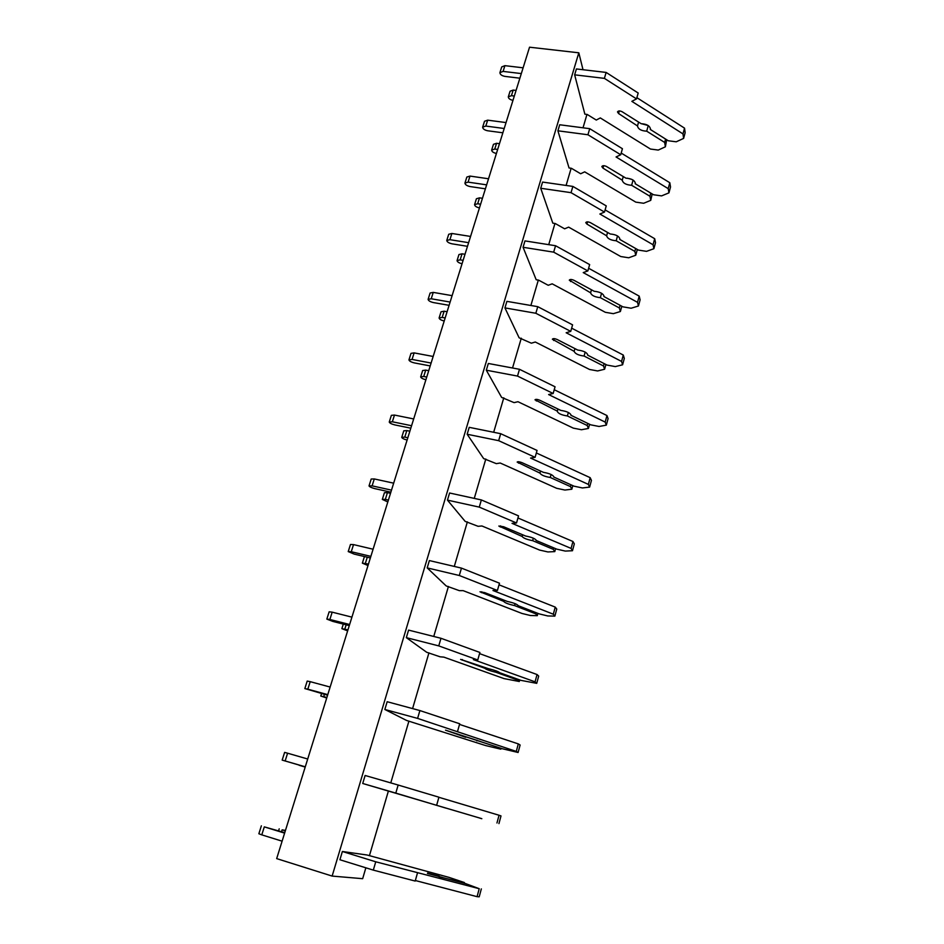 <?xml version="1.0" encoding="UTF-8"?>
<svg xmlns="http://www.w3.org/2000/svg" width="944" height="944" viewBox="0 0 944 944"><rect width="100%" height="100%" fill="white"/><g stroke="black" fill="none" stroke-linecap="round" stroke-linejoin="round"><path stroke-width="1.42" d="M365.859 867.807L362.661 878.687L332.135 876.079L276.675 858.603L529.537 47.2L578.814 52.805L583.014 69.726M369.411 855.724L388.314 791.296M390.781 782.895L408.917 721.098M412.587 708.59L428.942 652.847M433.756 636.457L448.424 586.472M454.3 566.424L467.374 521.879M474.266 498.397L485.818 459.02M493.677 432.281L503.789 397.813M512.533 367.995L521.289 338.188M530.882 305.478L538.328 280.097M548.735 244.649L554.942 223.468M566.105 185.449L571.144 168.256M583.026 127.806L586.956 114.413M332.135 876.079L578.814 52.805M464.188 883.218L464.377 882.534L449.084 877.401L367.074 855.004L342.377 851.5L375.747 861.789L479.222 888.705L465.534 883.572L442.465 877.507M362.72 783.485L395.796 793.102L398.156 785.03L365.116 775.484L362.72 783.485L481.818 818.66M384.845 709.475L417.602 718.396L419.891 710.561L387.17 701.722L384.845 709.475L406.628 720.473L485.546 745.536L500.816 749.17L501.04 748.321M406.333 637.648L438.759 645.897L440.978 638.286L408.587 630.108L406.333 637.648L426.676 652.269L440.128 656.812L443.881 657.13L504.049 678.606L519.294 681.509L519.731 679.928M427.195 567.899L459.303 575.498L461.463 568.111L429.378 560.571L427.195 567.899L446.182 585.929L459.362 590.661L463.174 590.649L522.056 613.482L530.445 615.512L537.278 615.677L537.903 613.388M447.456 500.119L479.269 507.117L481.357 499.942L449.592 493.004L447.456 500.119L465.156 521.383L478.089 526.304L481.936 525.973L539.59 550.069L547.898 551.945L554.789 551.603L555.591 548.653M467.162 434.252L498.656 440.671L500.698 433.697L469.227 427.337L467.162 434.252L483.623 458.56L496.32 463.646L500.202 463.008L556.665 488.296L564.901 490.042L571.828 489.216L572.807 485.641M486.313 370.201L517.513 376.078L519.483 369.293L488.331 363.475L486.313 370.201L501.606 397.389L514.067 402.628L517.985 401.719L573.303 428.128L581.469 429.732L588.431 428.446L589.575 424.269M504.946 307.909L535.838 313.266L537.761 306.67L506.904 301.36L504.946 307.909L519.117 337.799L531.354 343.191L535.307 342.011L589.528 369.47L597.611 370.957L604.608 369.234L605.906 364.49M523.07 247.281L553.68 252.154L555.556 245.735L524.982 240.909L523.07 247.281L536.192 279.743L538.587 280.132L548.204 285.277L552.181 283.837L605.328 312.299L613.34 313.668L620.385 311.52L621.825 306.245M540.723 188.269L571.037 192.67L572.866 186.416L542.576 182.074L540.723 188.269L552.818 223.15L555.202 223.504L564.63 228.814L568.63 227.126L620.751 256.532L628.692 257.783L635.749 255.234L637.33 249.464M557.904 130.803L587.935 134.756L589.717 128.679L559.709 124.761L557.904 130.803L569.043 167.961L571.403 168.292L580.654 173.755L584.678 171.843L635.796 202.134L643.666 203.267L650.746 200.352L652.198 193.945M574.648 74.836L604.396 78.364L606.131 72.428L576.406 68.947L574.648 74.836L584.867 114.153L587.203 114.448L596.278 120.053L600.313 117.929L650.475 149.046L658.275 150.072L665.378 146.804L666.688 139.771M281.548 831.676L282.114 829.859L285.324 830.85M282.114 829.859L285.454 830.413M462.088 882.664L464.365 882.534M439.043 876.775L462.182 882.321M442.476 877.448L427.467 873.46M427.561 873.058L439.208 876.209M415.348 880.528L477.074 896.67L479.21 896.8L481.334 888.894M477.074 896.67L479.222 888.705M342.377 851.5L339.911 859.748L373.317 870.12L415.195 881.059L417.519 872.858M373.317 870.12L375.747 861.789M282.103 841.175L261.783 834.862L264.308 826.873L284.604 833.127M264.308 826.873L284.758 832.667M261.783 834.862L258.857 833.753L261.37 825.823M299.165 765.088L305.207 767.024M299.106 765.265L305.195 767.059M445.839 808.052L479.776 818.059M479.764 818.094L481.806 818.719M395.796 793.102L445.828 808.088M498.939 823.605L501.004 815.923L499.046 815.25L496.957 822.991M438.901 797.302L499.046 815.25M436.671 805.161L438.925 797.196L398.156 785.03M305.278 766.811L285.147 760.958L287.601 753.206L307.709 759.011M287.601 753.206L284.628 752.38L282.173 760.109L305.266 766.858M285.147 760.958L282.173 760.109M326.718 698.017L320.783 696.011L326.884 697.474M465.852 736.816L499.034 747.66M498.916 748.085L500.816 749.17M476.897 740.887L477.086 740.179M480.26 741.441L445.533 730.16L465.711 737.299M417.602 718.396L516.285 751.412L518.103 752.486L502.338 748.745L480.248 741.512M518.103 752.486L520.12 745.017L518.315 743.896L516.285 751.412M459.527 724.414L518.315 743.896M457.521 731.494L459.704 723.765L419.891 710.561M327.78 694.631L307.827 689.191L310.21 681.662L330.14 687.055M310.21 681.662L307.201 681.084L304.841 688.565L327.592 695.209M307.827 689.191L304.829 688.589M347.64 630.875L341.858 628.669L347.958 629.849M485.31 667.573L485.051 668.482C486.49 669.615 490.137 670.889 496.001 672.293L517.548 680.022L517.76 679.22M517.548 680.022L519.294 681.509M496.001 672.293L496.367 670.96M499.423 672.482L499.423 672.506C497.984 671.373 494.326 670.098 488.437 668.694L460.613 659.396L485.086 668.376M438.759 645.897L477.758 659.974L473.357 659.596L535.071 681.839L536.735 683.35L520.994 680.376L499.388 672.624M536.735 683.35L538.694 676.093L537.042 674.535L535.071 681.839M479.552 653.614L537.042 674.535M477.758 659.974L479.882 652.457L440.978 638.286M349.622 624.503L329.869 619.476L332.182 612.16L351.923 617.14M332.182 612.16L329.149 611.818L326.848 619.052M329.869 619.476L326.836 619.111L332.937 621.447L349.28 625.612M368.007 565.539L362.366 563.155L368.467 564.064M504.226 600.242L503.848 601.564C505.182 602.98 508.757 604.325 514.574 605.576L535.673 613.789L535.98 612.644M535.673 613.789L537.278 615.677M514.574 605.576L515.105 603.664M518.055 605.423L518.055 605.446C516.722 604.03 513.123 602.697 507.294 601.446L484.791 592.655L479.989 591.794L503.895 601.411M459.303 575.498L497.417 590.484L492.969 590.507L553.326 614.202L554.86 616.125L547.732 615.948L539.142 613.871L517.996 605.623M554.86 616.125L556.759 609.069L555.237 607.098L553.326 614.202M499.022 584.832L555.237 607.098M497.417 590.484L499.482 583.191L461.463 568.111M370.862 556.37L351.274 551.721L353.528 544.605L373.092 549.219M353.528 544.605L350.472 544.487L348.253 551.497M351.274 551.721L348.218 551.579L354.165 554.104L370.367 557.951M388.409 500.06L385.341 499.376L387.441 492.65L390.509 493.323M387.441 492.65L384.42 492.697L382.355 499.305M385.341 499.376L382.32 499.4L387.819 501.96M522.622 534.764L522.138 536.463C523.377 538.151 526.882 539.555 532.652 540.664L553.302 549.349L553.715 547.862M553.302 549.349L554.789 551.603M532.652 540.664L533.348 538.198M536.168 540.18L536.18 540.216C534.941 538.528 531.413 537.136 525.619 536.027L503.612 526.752L498.833 526.044L522.138 536.463M479.269 507.117L516.521 522.976L512.037 523.354L571.085 548.417L572.477 550.73L565.314 551.084L556.807 549.16L536.098 540.44M572.477 550.73L574.33 543.862L572.949 541.502L571.085 548.417M517.937 517.973L572.949 541.502M516.521 522.976L518.539 515.884L481.357 499.942M391.5 490.137L372.101 485.853L374.284 478.938L393.672 483.175M374.284 478.938L371.204 479.021L369.057 485.806M372.101 485.853L369.021 485.912C369.517 486.844 371.452 487.753 374.815 488.626L390.863 492.178M407.832 437.745L404.787 437.107L406.829 430.57L409.873 431.196M406.829 430.57L403.784 430.806L401.778 437.214M404.787 437.107L401.743 437.332C402.156 438.323 403.938 439.231 407.112 440.046M540.534 471.044L539.944 473.109C541.089 475.044 544.523 476.508 550.258 477.475L570.471 486.608L570.967 484.803M570.471 486.608L571.828 489.216M550.258 477.475L551.084 474.49M553.809 476.696L553.809 476.744C552.665 474.797 549.219 473.345 543.461 472.366L521.914 462.619C519.353 461.663 517.76 461.474 517.159 462.076L539.944 473.109M498.656 440.671L535.106 457.333L530.575 458.064L588.36 484.402L589.634 487.092L582.424 487.954L573.999 486.172L553.727 477.003M589.634 487.092L591.44 480.402L590.177 477.676L588.36 484.402M536.334 452.967L590.177 477.676M535.106 457.333L537.053 450.441L500.698 433.697M411.584 425.72L392.35 421.779L394.474 415.053L413.684 418.947M394.474 415.053L391.371 415.336L389.294 421.921M392.35 421.779L389.247 422.039C389.695 423.124 391.571 424.092 394.899 424.93L410.805 428.187M426.747 377.057L423.726 376.479L425.72 370.107L428.729 370.685M425.72 370.107L422.652 370.52L420.705 376.739M423.726 376.479L420.67 376.88C421.024 378.013 422.77 378.969 425.909 379.748M557.963 409.012L557.279 411.431C558.329 413.602 561.704 415.112 567.391 415.962L587.192 425.496L587.77 423.396M587.192 425.496L588.431 428.446M567.391 415.962L568.359 412.481M570.978 414.888L570.978 414.935C569.916 412.752 566.542 411.242 560.83 410.404L539.732 400.221C537.207 399.229 535.626 399.1 535 399.819L557.361 411.136M517.513 376.078L553.16 393.495L548.606 394.557L605.187 422.098L606.331 425.13L599.086 426.476L590.732 424.835L570.884 415.254M606.331 425.13L608.089 418.617L606.957 415.549L605.187 422.098M554.234 389.719L606.957 415.549M553.16 393.495L555.06 386.78L519.483 369.293M431.113 363.051L412.056 359.44L414.121 352.891L433.166 356.466M414.121 352.891L411.006 353.363L408.988 359.747M412.056 359.44L408.941 359.888C409.318 361.115 411.159 362.13 414.451 362.933L430.216 365.93M445.167 317.951L442.181 317.42L444.117 311.201L447.102 311.732M444.117 311.201L441.037 311.791L439.149 317.833M442.181 317.42L439.102 317.986C439.408 319.237 441.108 320.24 444.211 320.995M574.931 348.619L574.153 351.357C575.12 353.752 578.424 355.322 584.076 356.041L603.487 365.965L604.136 363.582M603.487 365.965L604.608 369.234M584.076 356.041L585.174 352.1M587.699 354.696L587.699 354.743C586.731 352.348 583.404 350.779 577.74 350.059L557.078 339.462C554.6 338.459 553.031 338.365 552.37 339.203L574.153 351.357M535.838 313.266L570.742 331.379L566.152 332.76L621.565 361.434L622.603 364.785L615.323 366.591L607.039 365.08L587.593 355.109M622.603 364.785L624.314 358.437L623.288 355.05L621.565 361.434M571.651 328.17L623.288 355.05M570.742 331.379L572.583 324.854L537.761 306.67M450.111 302.056L431.231 298.764L433.249 292.392L452.117 295.649M433.249 292.392L430.11 293.029L428.151 299.224M431.231 298.764L428.104 299.39C428.434 300.747 430.216 301.82 433.473 302.587L449.096 305.325M463.115 260.343L460.153 259.86L462.041 253.806L465.003 254.29M462.041 253.806L458.949 254.55L457.12 260.414M460.153 259.86L457.061 260.591C457.321 261.96 458.985 263.01 462.053 263.742M591.463 289.784L590.602 292.829C591.487 295.448 594.732 297.053 600.337 297.667L619.358 307.956L620.09 305.301M619.358 307.956L620.373 311.52M600.337 297.667L601.552 293.265M603.995 296.05L603.983 296.109C603.098 293.49 599.841 291.885 594.213 291.283L573.964 280.297C571.533 279.271 569.964 279.223 569.279 280.167L590.602 292.829M553.68 252.154L587.852 270.928L583.227 272.604L637.519 302.34L638.439 305.998L631.135 308.228L622.934 306.847L603.865 296.51M638.439 305.998L640.115 299.814L639.194 296.121L637.519 302.34M588.608 268.249L639.194 296.121M587.852 270.928L589.646 264.58L555.556 245.735M468.625 242.679L449.91 239.682L451.869 233.475L470.572 236.437M451.869 233.475L448.719 234.277L446.819 240.283M449.91 239.682L446.76 240.472C447.043 241.959 448.789 243.08 452.011 243.823L467.492 246.313M480.614 204.199L477.676 203.751L479.517 197.851L482.455 198.287M479.517 197.851L476.413 198.747L474.631 204.447M477.676 203.751L474.572 204.636C474.797 206.122 476.425 207.208 479.458 207.916M607.57 232.448L606.626 235.788C607.44 238.608 610.626 240.26 616.184 240.767L634.84 251.399L635.631 248.496M634.84 251.399L635.749 255.234M616.184 240.767L617.518 235.953M619.866 238.903L619.866 238.974C619.052 236.142 615.854 234.49 610.272 233.994L590.425 222.654C588.029 221.604 586.472 221.604 585.764 222.642L586.944 224.094L606.626 235.788M571.037 192.67L604.502 212.07L599.865 214.017L653.059 244.756L653.885 248.709L646.546 251.352L638.427 250.089L619.724 239.398M653.885 248.709L655.514 242.691L654.699 238.702L653.059 244.756M605.116 209.898L654.699 238.702M604.502 212.07L606.249 205.886L572.866 186.416M486.644 184.847L468.094 182.133L470.006 176.08L488.544 178.77M470.006 176.08L466.843 177.047L465.003 182.876M468.094 182.133L464.932 183.089C465.168 184.694 466.879 185.85 470.065 186.558L485.405 188.824M497.677 149.447L494.762 149.046L496.568 143.287L499.47 143.689M496.568 143.287L493.452 144.326L491.718 149.86M494.762 149.046L491.659 150.072C491.836 151.654 493.417 152.786 496.426 153.471M623.276 176.575L622.249 180.174C622.981 183.195 626.108 184.894 631.63 185.284L649.932 196.246L650.794 193.095M649.932 196.246L650.746 200.352M631.63 185.284L633.082 180.08M627.323 178.192L631.89 179.419M635.347 183.183L635.336 183.266C634.592 180.245 631.453 178.546 625.919 178.168L606.461 166.474C604.101 165.412 602.555 165.448 601.824 166.581L602.968 168.115L622.249 180.174M587.935 134.756L620.727 154.745L616.054 156.964L668.21 188.635L668.942 192.859L661.579 195.892L653.531 194.747L635.194 183.726M668.942 192.859L670.523 186.983L669.803 182.723L668.21 188.635M621.199 153.058L669.803 182.723M620.727 154.745L622.426 148.715L589.717 128.679M504.202 128.502L485.818 126.059L487.682 120.159L506.055 122.578M487.682 120.159L484.508 121.28L482.714 126.944M485.818 126.059L482.644 127.157C482.832 128.88 484.508 130.083 487.647 130.768L502.869 132.797M514.327 96.04L511.436 95.674L513.194 90.058L516.073 90.423M513.194 90.058L510.067 91.238L508.379 96.618M511.436 95.674L508.309 96.843C508.45 98.53 510.008 99.698 512.981 100.359M638.581 122.083L637.495 125.953C638.156 129.139 641.224 130.886 646.699 131.181L664.659 142.438L665.579 139.063M664.659 142.438L665.378 146.804M646.699 131.181L648.257 125.587M641.389 123.699L648.115 125.493M650.44 128.856L650.428 128.939C649.755 125.741 646.675 124.006 641.177 123.711L622.096 111.711C619.771 110.637 618.237 110.708 617.494 111.923L618.58 113.54L637.495 125.953M604.396 78.364L636.527 98.896L631.843 101.35L682.984 133.906L683.621 138.402L676.234 141.801L668.269 140.762L650.274 129.434M683.621 138.402L685.155 132.667L684.542 128.148L682.984 133.906M636.881 97.669L684.542 128.148M636.527 98.896L638.191 93.019L606.131 72.428M521.312 73.585L503.093 71.402L504.91 65.655L523.118 67.815M504.91 65.655L501.724 66.918L499.99 72.417M503.093 71.402L499.919 72.653C500.06 74.47 501.689 75.709 504.804 76.37L519.884 78.199M323.733 696.613L324.441 694.359M344.843 629.046L346.165 624.81M462.159 660.151L462.336 659.537M365.363 563.332L367.275 557.22M481.464 592.667L481.723 591.77M500.249 527.023L500.58 525.879M518.527 463.162L518.929 461.769M536.322 400.999L536.782 399.383M553.632 340.477L554.163 338.636M570.506 281.536L571.096 279.483M586.944 224.094L587.581 221.852M602.968 168.115L603.664 165.696M618.58 113.54L619.323 110.932M279.212 828.832L278.61 830.767M321.55 693.569L320.795 695.988M343.297 624.078L341.881 628.621M364.431 556.547L362.39 563.084"/></g></svg>
